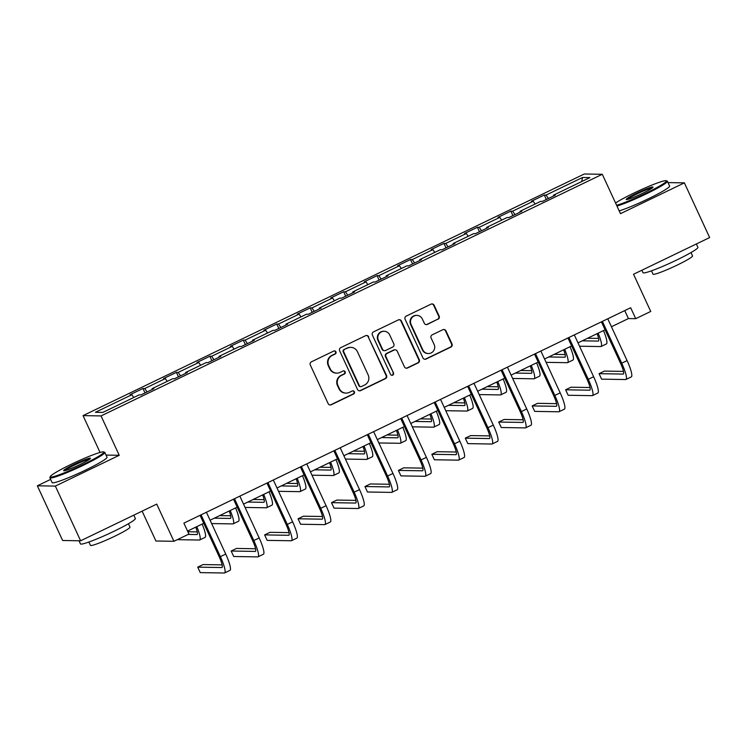 <?xml version="1.0" encoding="UTF-8"?>
<svg xmlns="http://www.w3.org/2000/svg" width="747" height="747" viewBox="0 0 747 747"><rect width="100%" height="100%" fill="white"/><g stroke="black" fill="none" stroke-linecap="round" stroke-linejoin="round"><path stroke-width="1.12" d="M335.935 351.828A1.662 1.625 90.9 0 0 333.769 351.034L311.406 361.819A2.372 2.325 90.9 0 0 310.294 364.975L328.157 403.632A2.372 2.325 90.9 0 0 331.257 404.771L353.611 393.986A1.662 1.625 90.9 0 0 352.948 390.821A1.662 1.625 90.9 0 0 352.229 390.98L349.335 392.38A7.601 7.442 90.9 0 1 339.427 388.748L337.933 385.527A7.601 7.442 90.9 0 1 341.491 375.414L344.386 374.014A1.662 1.625 90.9 0 0 343.723 370.848A1.662 1.625 90.9 0 0 342.994 371.007L340.1 372.408A7.601 7.442 90.9 0 1 330.193 368.775L328.708 365.554A7.601 7.442 90.9 0 1 332.266 355.441L335.16 354.041A1.662 1.625 90.9 0 0 335.935 351.828M336.804 373.136L336.318 373.127A7.601 7.442 90.9 0 1 329.707 368.775L328.222 365.554A7.601 7.442 90.9 0 1 331.78 355.432L334.675 354.041A1.662 1.625 90.9 0 0 334.245 350.894M329.978 404.977A2.372 2.325 90.9 0 0 330.772 404.762L353.126 393.977A1.662 1.625 90.9 0 0 352.705 390.84M346.029 393.109L345.544 393.099A7.601 7.442 90.9 0 1 338.933 388.739L337.448 385.517A7.601 7.442 90.9 0 1 341.005 375.405L343.9 374.004A1.662 1.625 90.9 0 0 343.48 370.867M438.041 319.286A2.372 2.325 90.9 0 0 439.152 316.121L434.138 305.28A2.372 2.325 90.9 0 0 431.047 304.141L406.209 316.112A2.372 2.325 90.9 0 0 405.098 319.277L422.961 357.934A2.372 2.325 90.9 0 0 426.061 359.064L450.889 347.094A2.372 2.325 90.9 0 0 452 343.937L445.95 330.837A2.372 2.325 90.9 0 0 442.85 329.698L432.224 334.824A2.372 2.325 90.9 0 0 431.112 337.989L434.119 344.479A6.349 6.228 90.9 0 1 428.386 353.546A6.349 6.228 90.9 0 1 422.858 349.913L411.102 324.459A6.349 6.228 90.9 0 1 416.835 315.393A6.349 6.228 90.9 0 1 422.354 319.034L424.315 323.274A2.372 2.325 90.9 0 0 427.415 324.403L437.555 319.277A2.372 2.325 90.9 0 0 438.666 316.112L433.652 305.271A2.372 2.325 90.9 0 0 431.831 303.926M50.637 479.397L37.35 485.802L55.353 486.092L80.62 540.791L156.73 504.104L173.92 541.295L188.926 534.068L183.874 523.124L630.664 307.745L635.716 318.689L650.73 311.452L633.54 274.252L709.65 237.565L684.373 182.866L668.005 182.604M55.353 486.092L119.24 455.296L101.041 415.92L602.287 174.284L620.486 213.67L684.373 182.866M368.691 336.832A2.372 2.325 90.9 0 0 365.6 335.692L340.763 347.663A2.372 2.325 90.9 0 0 339.652 350.829L357.514 389.486A2.372 2.325 90.9 0 0 360.614 390.616L385.443 378.645A2.372 2.325 90.9 0 0 386.554 375.48L368.206 336.822A2.372 2.325 90.9 0 0 366.385 335.478M373.491 331.892L398.319 319.921A2.372 2.325 90.9 0 1 401.419 321.051L419.282 359.709A2.372 2.325 90.9 0 1 418.171 362.874L407.545 367.991A2.372 2.325 90.9 0 1 404.444 366.861L397.199 351.183A2.372 2.325 90.9 0 0 394.108 350.054L387.058 353.452A2.372 2.325 90.9 0 0 385.938 356.608L393.482 372.93A1.662 1.625 90.9 0 1 391.979 375.302A1.662 1.625 90.9 0 1 390.541 374.35L372.38 335.048A2.372 2.325 90.9 0 1 373.491 331.892M80.62 540.791L62.627 540.501L37.35 485.802M101.041 415.92L83.038 415.621L584.294 173.995L602.287 174.284M546.356 199.486L544.292 195.032L531.434 201.232L533.209 201.26L512.629 211.177L510.855 211.149L497.988 217.349L499.762 217.377L479.182 227.303L477.408 227.275L464.541 233.475L466.315 233.503L445.735 243.429L443.961 243.401L431.094 249.601L432.868 249.629L412.288 259.545L410.514 259.517L397.656 265.717L399.43 265.745L378.841 275.671L377.067 275.643L364.209 281.843L365.983 281.871L345.403 291.797L343.629 291.76L330.762 297.969L332.536 297.997L311.957 307.913L310.182 307.885L297.315 314.085L299.089 314.113L278.51 324.039L276.735 324.011L263.868 330.211L265.643 330.239L245.063 340.156L243.289 340.128L230.421 346.328L232.205 346.365L211.616 356.282L209.842 356.254L196.984 362.454L198.758 362.482L178.178 372.408L176.395 372.38L163.537 378.58L165.311 378.608L144.731 388.524L142.957 388.496L130.09 394.696L131.864 394.724L95.42 412.297L102.815 412.419L139.259 394.846L141.034 394.874L153.901 388.673L152.127 388.645L152.313 389.439M544.292 195.032L546.076 195.06L582.52 177.487L589.915 177.609L553.462 195.182L555.245 195.21L542.378 201.41L540.604 201.382L520.024 211.298L521.798 211.326L508.931 217.526L507.157 217.498L486.577 227.424L488.351 227.452L475.484 233.652L473.71 233.624L453.13 243.55L454.904 243.578L442.047 249.778L440.263 249.75L419.683 259.667L421.457 259.695L408.6 265.895L406.826 265.867L386.236 275.792L388.02 275.82L375.153 282.021L373.379 281.993L352.799 291.909L354.573 291.946L341.706 298.146L339.932 298.118L319.352 308.035L321.126 308.063L308.259 314.263L306.485 314.235L285.905 324.161L287.679 324.189L274.821 330.389L273.038 330.361L252.458 340.277L254.232 340.305L241.374 346.515L239.6 346.477L219.011 356.403L220.795 356.431L207.927 362.631L206.153 362.603L185.573 372.529L187.348 372.557L174.481 378.757L172.706 378.729L152.127 388.645M535.095 204.034L533.209 201.26M514.972 214.622L512.629 211.177M520.024 211.298L520.211 212.092M501.657 220.15L499.762 217.377M481.526 230.739L479.182 227.303M486.577 227.424L486.764 228.218M468.21 236.276L466.315 233.503M448.079 246.865L445.735 243.429M453.13 243.55L453.317 244.334M434.763 252.402L432.868 249.629M414.632 262.991L412.288 259.545M419.683 259.667L419.879 260.46M401.316 268.518L399.43 265.745M381.194 279.107L378.841 275.671M386.236 275.792L386.432 276.586M367.869 284.644L365.983 281.871M347.747 295.233L345.403 291.797M352.799 291.909L352.986 292.703M334.432 300.77L332.536 297.997M314.3 311.359L311.957 307.913M319.352 308.035L319.539 308.828M300.985 316.887L299.089 314.113M280.853 327.475L278.51 324.039M285.905 324.161L286.092 324.954M267.538 333.013L265.643 330.239M247.406 343.601L245.063 340.156M252.458 340.277L252.654 341.071M234.091 349.138L232.205 346.365M213.969 359.718L211.616 356.282M219.011 356.403L219.207 357.197M200.644 365.255L198.758 362.482M180.522 375.844L178.178 372.408M185.573 372.529L185.76 373.323M167.207 381.381L165.311 378.608M147.075 391.97L144.731 388.524M133.76 397.507L131.864 394.724M142.126 511.144L155.918 541.005L173.92 541.295M100.061 452.449L83.038 415.621M611.438 326.756L628.423 318.567L635.716 318.689M187.553 531.089L203.744 523.283M210.094 520.22L237.191 507.157M243.541 504.104L270.638 491.04M276.988 487.978L304.085 474.915M310.435 471.852L337.532 458.789M343.872 455.735L370.97 442.672M377.319 439.609L404.416 426.546M410.766 423.484L437.863 410.43M444.213 407.367L471.31 394.304M477.66 391.241L504.757 378.178M511.097 375.125L538.204 362.062M544.544 358.999L571.642 345.936M577.991 342.873L605.089 329.81M581.698 181.568L582.52 177.487M548.419 198.497L546.076 195.06M553.462 195.182L553.658 195.975M624.744 310.603L628.423 318.567M145.011 392.959L142.957 388.496M178.458 376.833L176.395 372.38M211.905 360.717L209.842 356.254M245.352 344.591L243.289 340.128M278.799 328.475L276.735 324.011M312.237 312.349L310.182 307.885M345.684 296.223L343.629 291.76M379.131 280.106L377.067 275.643M412.577 263.98L410.514 259.517M446.024 247.855L443.961 243.401M479.471 231.738L477.408 227.275M512.909 215.612L510.855 211.149M119.24 455.296L106.037 455.082M359.335 390.83A2.372 2.325 90.9 0 0 360.129 390.606L384.957 378.636A2.372 2.325 90.9 0 0 386.068 375.48L368.206 336.822M344.47 349.559A1.662 1.625 90.9 0 0 343.695 351.772L359.372 385.704A1.662 1.625 90.9 0 0 361.539 386.498L364.592 385.022A7.601 7.442 90.9 0 0 368.15 374.901L357.43 351.706A7.601 7.442 90.9 0 0 347.523 348.083L343.984 349.549A1.662 1.625 90.9 0 0 343.209 351.762L343.695 351.772M360.82 386.657L360.334 386.647A1.662 1.625 90.9 0 1 358.887 385.695L343.209 351.762M350.819 347.355L350.334 347.346A7.601 7.442 90.9 0 0 347.038 348.074L347.523 348.083M343.984 349.549L347.038 348.074M406.265 368.206A2.372 2.325 90.9 0 0 407.059 367.982L417.685 362.865A2.372 2.325 90.9 0 0 418.796 359.699L400.934 321.042A2.372 2.325 90.9 0 0 399.113 319.697M395.135 349.82L394.649 349.811A2.372 2.325 90.9 0 0 393.613 350.044L386.563 353.443A2.372 2.325 90.9 0 0 385.452 356.599L393.482 372.93M391.736 375.283A1.662 1.625 90.9 0 0 392.997 372.921M389.682 334.917A6.349 6.228 90.9 0 0 384.154 331.276A6.349 6.228 90.9 0 0 378.421 340.343L382.567 349.307A2.372 2.325 90.9 0 0 385.667 350.446L392.717 347.047A2.372 2.325 90.9 0 0 393.828 343.881L389.682 334.917M384.154 331.276L383.669 331.266A6.349 6.228 90.9 0 0 377.935 340.333L378.421 340.343M384.63 350.67L384.145 350.66A2.372 2.325 90.9 0 1 382.081 349.297L377.935 340.333M426.135 324.618A2.372 2.325 90.9 0 0 426.929 324.403L437.555 319.277M416.835 315.393L416.34 315.383A6.349 6.228 90.9 0 0 410.617 324.45L411.102 324.459M428.386 353.546L427.9 353.536A6.349 6.228 90.9 0 1 422.372 349.904L410.617 324.45M424.782 359.279A2.372 2.325 90.9 0 0 425.575 359.055L450.404 347.084A2.372 2.325 90.9 0 0 451.515 343.928L445.464 330.828A2.372 2.325 90.9 0 0 443.643 329.483M195.751 527.139A12.101 2.185 64.3 0 1 197.087 534.525A12.101 2.185 64.3 0 1 196.891 534.563L188.188 534.422M197.245 531.892L187.852 531.743M177.3 539.67L199.421 540.034A18.152 3.277 -115.7 0 0 199.71 539.969A18.152 3.277 -115.7 0 0 196.788 526.635M199.71 539.969L205.07 537.382A18.152 3.277 -115.7 0 0 202.148 524.058M222.139 564.872L203.091 564.564L197.731 567.15L200.252 572.613L224.315 573.005A18.152 3.277 -115.7 0 0 224.614 572.949A18.152 3.277 -115.7 0 0 220.374 556.655L201.055 514.842M224.614 572.949L229.973 570.363A18.152 3.277 -115.7 0 0 225.734 554.078L206.415 512.255M200.065 515.318L219.16 556.636A12.101 2.185 64.3 0 1 221.98 567.496A12.101 2.185 64.3 0 1 221.784 567.543L197.731 567.15M71.114 464.363A29.525 2.624 -24.8 0 0 50.264 476.586A29.525 2.624 -24.8 0 0 82.992 464.559A29.525 2.624 -24.8 0 0 103.646 451.916A29.525 2.624 -24.8 0 0 71.114 464.363M103.646 451.916L104.608 452.262A30.244 2.689 155.2 0 1 104.813 452.43A30.244 2.689 155.2 0 1 83.44 465.213A30.244 2.689 155.2 0 1 49.9 477.8A30.244 2.689 155.2 0 1 49.909 477.538L50.264 476.586M74.084 464.41A14.763 1.307 155.2 0 1 90.452 458.397A14.763 1.307 155.2 0 1 80.022 464.513A14.763 1.307 155.2 0 1 63.756 470.731A14.763 1.307 155.2 0 1 74.084 464.41M89.743 459.125A14.034 1.242 -24.8 0 0 74.532 465.073A14.034 1.242 -24.8 0 0 64.765 470.657M133.797 515.159L135.347 518.502A30.244 2.689 155.2 0 1 113.964 531.294A30.244 2.689 155.2 0 1 80.433 543.881L78.995 540.763M128.437 523.75L129.978 527.093A21.775 1.933 155.2 0 1 114.59 536.299A21.775 1.933 155.2 0 1 90.443 545.357L88.902 542.014M104.813 452.43L107.036 457.239A30.244 2.689 155.2 0 1 85.662 470.031A30.244 2.689 155.2 0 1 52.122 482.618L49.9 477.8M616.611 205.285A29.525 2.624 -24.8 0 0 645.557 193.37A29.525 2.624 -24.8 0 0 666.212 180.727A29.525 2.624 -24.8 0 0 633.68 193.174A29.525 2.624 -24.8 0 0 615.565 203.007M666.212 180.727L667.164 181.073A30.244 2.689 155.2 0 1 667.379 181.241A30.244 2.689 155.2 0 1 646.006 194.024A30.244 2.689 155.2 0 1 616.975 206.06M636.649 193.221A14.763 1.307 155.2 0 1 653.009 187.208A14.763 1.307 155.2 0 1 642.588 193.324A14.763 1.307 155.2 0 1 626.322 199.542A14.763 1.307 155.2 0 1 636.649 193.221M652.299 187.936A14.034 1.242 -24.8 0 0 637.098 193.884A14.034 1.242 -24.8 0 0 627.331 199.477M696.363 243.97L697.913 247.313A30.244 2.689 155.2 0 1 676.53 260.105A30.244 2.689 155.2 0 1 642.999 272.692L641.869 270.246M691.003 252.561L692.544 255.904A21.775 1.933 155.2 0 1 677.156 265.11A21.775 1.933 155.2 0 1 653.009 274.168L651.468 270.825M667.379 181.241L669.601 186.05A30.244 2.689 155.2 0 1 648.228 198.842A30.244 2.689 155.2 0 1 619.198 210.869M229.189 511.013A12.101 2.185 64.3 0 1 230.534 518.399A12.101 2.185 64.3 0 1 230.337 518.437L214.333 518.175M230.692 515.775L219.693 515.598M211.634 523.563L232.859 523.908A18.152 3.277 -115.7 0 0 233.157 523.843A18.152 3.277 -115.7 0 0 230.235 510.518M233.157 523.843L238.517 521.266A18.152 3.277 -115.7 0 0 235.594 507.932M262.636 494.897A12.101 2.185 64.3 0 1 263.98 502.273A12.101 2.185 64.3 0 1 263.775 502.32L247.78 502.059M264.13 499.65L253.14 499.472M245.081 507.437L266.305 507.783A18.152 3.277 -115.7 0 0 266.604 507.727A18.152 3.277 -115.7 0 0 263.682 494.393M266.604 507.727L271.964 505.14A18.152 3.277 -115.7 0 0 269.041 491.806M255.586 548.756L236.528 548.438L231.168 551.025L233.699 556.496L257.752 556.888A18.152 3.277 -115.7 0 0 258.051 556.823A18.152 3.277 -115.7 0 0 253.821 540.539L234.502 498.716M258.051 556.823L263.411 554.237A18.152 3.277 -115.7 0 0 259.181 537.952L239.862 496.139M233.512 499.192L252.607 540.52A12.101 2.185 64.3 0 1 255.427 551.379A12.101 2.185 64.3 0 1 255.231 551.417L231.168 551.025M289.024 532.63L269.975 532.322L264.615 534.899L267.146 540.37L291.199 540.763A18.152 3.277 -115.7 0 0 291.498 540.707A18.152 3.277 -115.7 0 0 287.268 524.413L267.949 482.599M291.498 540.707L296.858 538.12A18.152 3.277 -115.7 0 0 292.628 521.826L273.309 480.013M266.959 483.076L286.054 524.394A12.101 2.185 64.3 0 1 288.874 535.254A12.101 2.185 64.3 0 1 288.678 535.291L264.615 534.899M296.083 478.771A12.101 2.185 64.3 0 1 297.427 486.157A12.101 2.185 64.3 0 1 297.222 486.194L281.227 485.933M297.577 483.533L286.587 483.346M278.528 491.321L299.752 491.666A18.152 3.277 -115.7 0 0 300.051 491.601A18.152 3.277 -115.7 0 0 297.129 478.267M300.051 491.601L305.411 489.014A18.152 3.277 -115.7 0 0 302.488 475.69M329.53 462.645A12.101 2.185 64.3 0 1 330.865 470.031A12.101 2.185 64.3 0 1 330.669 470.068L314.674 469.807M331.024 467.407L320.033 467.23M311.975 475.195L333.199 475.54A18.152 3.277 -115.7 0 0 333.498 475.484A18.152 3.277 -115.7 0 0 330.566 462.15M333.498 475.484L338.858 472.898A18.152 3.277 -115.7 0 0 335.926 459.564M362.977 446.529A12.101 2.185 64.3 0 1 364.312 453.905A12.101 2.185 64.3 0 1 364.116 453.952L348.121 453.69M364.471 451.281L353.48 451.104M345.422 459.069L366.646 459.424A18.152 3.277 -115.7 0 0 366.945 459.358A18.152 3.277 -115.7 0 0 364.013 446.024M366.945 459.358L372.305 456.772A18.152 3.277 -115.7 0 0 369.373 443.438M322.471 516.504L303.422 516.196L298.062 518.782L300.593 524.245L324.646 524.637A18.152 3.277 -115.7 0 0 324.945 524.581A18.152 3.277 -115.7 0 0 320.715 508.296L301.386 466.473M324.945 524.581L330.305 521.994A18.152 3.277 -115.7 0 0 326.075 505.71L306.746 463.887M300.406 466.95L319.492 508.268A12.101 2.185 64.3 0 1 322.321 519.128A12.101 2.185 64.3 0 1 322.116 519.174L298.062 518.782M355.917 500.387L336.869 500.07L331.509 502.656L334.03 508.128L358.093 508.52A18.152 3.277 -115.7 0 0 358.392 508.455A18.152 3.277 -115.7 0 0 354.162 492.17L334.833 450.348M358.392 508.455L363.752 505.878A18.152 3.277 -115.7 0 0 359.522 489.584L340.193 447.77M333.844 450.824L352.939 492.152A12.101 2.185 64.3 0 1 355.759 503.011A12.101 2.185 64.3 0 1 355.563 503.048L331.509 502.656M389.364 484.261L370.316 483.953L364.956 486.53L367.477 492.002L391.54 492.394A18.152 3.277 -115.7 0 0 391.839 492.338A18.152 3.277 -115.7 0 0 387.6 476.044L368.28 434.231M391.839 492.338L397.199 489.752A18.152 3.277 -115.7 0 0 392.959 473.467L373.64 431.645M367.291 434.707L386.386 476.026A12.101 2.185 64.3 0 1 389.206 486.885A12.101 2.185 64.3 0 1 389.01 486.923L364.956 486.53M422.811 468.136L403.753 467.827L398.394 470.414L400.924 475.886L424.978 476.278A18.152 3.277 -115.7 0 0 425.276 476.212A18.152 3.277 -115.7 0 0 421.047 459.928L401.727 418.105M425.276 476.212L430.636 473.626A18.152 3.277 -115.7 0 0 426.406 457.341L407.087 415.519M400.737 418.581L419.833 459.9A12.101 2.185 64.3 0 1 422.653 470.759A12.101 2.185 64.3 0 1 422.457 470.806L398.394 470.414M456.249 452.019L437.2 451.702L431.841 454.288L434.371 459.76L458.425 460.152A18.152 3.277 -115.7 0 0 458.723 460.087A18.152 3.277 -115.7 0 0 454.493 443.802L435.174 401.989M458.723 460.087L464.083 457.509A18.152 3.277 -115.7 0 0 459.853 441.216L440.534 399.402M434.184 402.456L453.28 443.783A12.101 2.185 64.3 0 1 456.1 454.643A12.101 2.185 64.3 0 1 455.903 454.68L431.841 454.288M489.696 435.893L470.647 435.585L465.288 438.162L467.818 443.634L491.871 444.026A18.152 3.277 -115.7 0 0 492.17 443.97A18.152 3.277 -115.7 0 0 487.94 427.676L468.612 385.863M492.17 443.97L497.53 441.384A18.152 3.277 -115.7 0 0 493.3 425.099L473.971 383.276M467.631 386.339L486.727 427.657A12.101 2.185 64.3 0 1 489.546 438.517A12.101 2.185 64.3 0 1 489.341 438.564L465.288 438.162M523.143 419.767L504.094 419.459L498.735 422.046L501.256 427.517L525.318 427.91A18.152 3.277 -115.7 0 0 525.617 427.844A18.152 3.277 -115.7 0 0 521.387 411.56L502.059 369.737M525.617 427.844L530.977 425.258A18.152 3.277 -115.7 0 0 526.747 408.973L507.418 367.16M501.078 370.213L520.164 411.541A12.101 2.185 64.3 0 1 522.984 422.391A12.101 2.185 64.3 0 1 522.788 422.438L498.735 422.046M556.59 403.651L537.541 403.333L532.181 405.92L534.703 411.392L558.765 411.784A18.152 3.277 -115.7 0 0 559.064 411.718A18.152 3.277 -115.7 0 0 554.825 395.434L535.506 353.62M559.064 411.718L564.424 409.141A18.152 3.277 -115.7 0 0 560.185 392.847L540.865 351.034M534.516 354.097L553.611 395.415A12.101 2.185 64.3 0 1 556.431 406.275A12.101 2.185 64.3 0 1 556.235 406.312L532.181 405.92M590.037 387.525L570.979 387.217L565.619 389.803L568.15 395.266L592.203 395.658A18.152 3.277 -115.7 0 0 592.502 395.602A18.152 3.277 -115.7 0 0 588.272 379.308L568.953 337.495M592.502 395.602L597.861 393.015A18.152 3.277 -115.7 0 0 593.632 376.731L574.312 334.908M567.963 337.971L587.058 379.289A12.101 2.185 64.3 0 1 589.878 390.149A12.101 2.185 64.3 0 1 589.682 390.195L565.619 389.803M396.424 430.403A12.101 2.185 64.3 0 1 397.759 437.789A12.101 2.185 64.3 0 1 397.563 437.826L381.568 437.565M397.918 435.165L386.927 434.978M378.86 442.952L400.084 443.298A18.152 3.277 -115.7 0 0 400.383 443.232A18.152 3.277 -115.7 0 0 397.46 429.898M400.383 443.232L405.742 440.655A18.152 3.277 -115.7 0 0 402.82 427.321M429.861 414.286A12.101 2.185 64.3 0 1 431.206 421.663A12.101 2.185 64.3 0 1 431.01 421.7L415.005 421.439M431.355 419.039L420.365 418.862M412.307 426.826L433.531 427.172A18.152 3.277 -115.7 0 0 433.83 427.116A18.152 3.277 -115.7 0 0 430.907 413.782M433.83 427.116L439.189 424.529A18.152 3.277 -115.7 0 0 436.267 411.195M463.308 398.16A12.101 2.185 64.3 0 1 464.653 405.537A12.101 2.185 64.3 0 1 464.447 405.584L448.452 405.322M464.802 402.913L453.812 402.736M445.754 410.71L466.978 411.055A18.152 3.277 -115.7 0 0 467.277 410.99A18.152 3.277 -115.7 0 0 464.354 397.656M467.277 410.99L472.636 408.404A18.152 3.277 -115.7 0 0 469.714 395.07M496.755 382.034A12.101 2.185 64.3 0 1 498.09 389.42A12.101 2.185 64.3 0 1 497.894 389.458L481.899 389.196M498.249 386.797L487.259 386.619M479.201 394.584L500.425 394.93A18.152 3.277 -115.7 0 0 500.723 394.864A18.152 3.277 -115.7 0 0 497.791 381.53M500.723 394.864L506.083 392.287A18.152 3.277 -115.7 0 0 503.151 378.953M530.202 365.918A12.101 2.185 64.3 0 1 531.537 373.295A12.101 2.185 64.3 0 1 531.341 373.341L515.346 373.08M531.696 370.671L520.706 370.493M512.647 378.458L533.872 378.804A18.152 3.277 -115.7 0 0 534.17 378.748A18.152 3.277 -115.7 0 0 531.238 365.414M534.17 378.748L539.53 376.161A18.152 3.277 -115.7 0 0 536.598 362.827M563.649 349.792A12.101 2.185 64.3 0 1 564.984 357.169A12.101 2.185 64.3 0 1 564.788 357.215L548.793 356.954M565.143 354.545L554.153 354.367M546.085 362.342L567.309 362.687A18.152 3.277 -115.7 0 0 567.608 362.622A18.152 3.277 -115.7 0 0 564.685 349.288M567.608 362.622L572.968 360.035A18.152 3.277 -115.7 0 0 570.045 346.711M597.086 333.666A12.101 2.185 64.3 0 1 598.431 341.052A12.101 2.185 64.3 0 1 598.235 341.09L582.23 340.828M598.59 338.428L587.59 338.251M579.532 346.216L600.756 346.561A18.152 3.277 -115.7 0 0 601.055 346.496A18.152 3.277 -115.7 0 0 598.132 333.171M601.055 346.496L606.415 343.919A18.152 3.277 -115.7 0 0 603.492 330.585M623.484 371.399L604.426 371.091L599.066 373.677L601.596 379.149L625.65 379.541A18.152 3.277 -115.7 0 0 625.949 379.476A18.152 3.277 -115.7 0 0 621.719 363.191L602.399 321.369M625.949 379.476L631.308 376.89A18.152 3.277 -115.7 0 0 627.078 360.605L607.759 318.792M601.41 321.845L620.505 363.173A12.101 2.185 64.3 0 1 623.325 374.032A12.101 2.185 64.3 0 1 623.129 374.07L599.066 373.677M331.78 355.432L332.266 355.441M328.222 365.554L328.708 365.554M329.707 368.775L330.193 368.775M343.9 374.004L344.386 374.014M341.005 375.405L341.491 375.414M337.448 385.517L337.933 385.527M338.933 388.739L339.427 388.748M353.126 393.977L353.611 393.986M330.772 404.762L331.257 404.771M334.675 354.041L335.16 354.041M386.068 375.48L386.554 375.48M384.957 378.636L385.443 378.645M360.129 390.606L360.614 390.616M358.887 385.695L359.372 385.704M400.934 321.042L401.419 321.051M418.796 359.699L419.282 359.709M417.685 362.865L418.171 362.874M407.059 367.982L407.545 367.991M393.613 350.044L394.108 350.054M386.563 353.443L387.058 353.452M385.452 356.599L385.938 356.608M382.081 349.297L382.567 349.307M426.929 324.403L427.415 324.403M422.372 349.904L422.858 349.913M445.464 330.828L445.95 330.837M451.515 343.928L452 343.937M450.404 347.084L450.889 347.094M425.575 359.055L426.061 359.064M433.652 305.271L434.138 305.28M438.666 316.112L439.152 316.121M220.374 556.655L225.734 554.078M253.821 540.539L259.181 537.952M287.268 524.413L292.628 521.826M320.715 508.296L326.075 505.71M354.162 492.17L359.522 489.584M387.6 476.044L392.959 473.467M421.047 459.928L426.406 457.341M454.493 443.802L459.853 441.216M487.94 427.676L493.3 425.099M521.387 411.56L526.747 408.973M554.825 395.434L560.185 392.847M588.272 379.308L593.632 376.731M621.719 363.191L627.078 360.605"/></g></svg>
